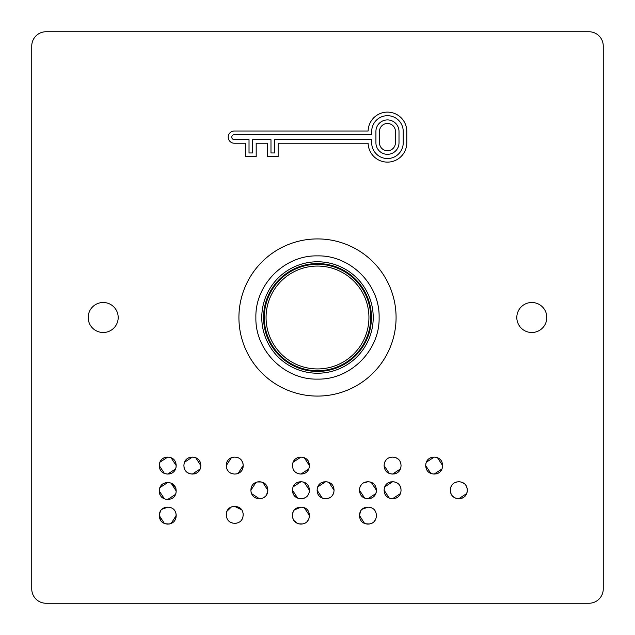 <?xml version="1.0" encoding="UTF-8"?>
<svg xmlns="http://www.w3.org/2000/svg" width="635" height="635" viewBox="0 0 635 635"><rect width="100%" height="100%" fill="white"/><g stroke="black" fill="none" stroke-linecap="round" stroke-linejoin="round"><path stroke-width="0.95" d="M516.811 317.5A15.002 15.002 0 0 0 531.812 332.502A15.002 15.002 0 0 0 546.814 317.5A15.002 15.002 0 0 0 531.812 302.498A15.002 15.002 0 0 0 516.811 317.5M88.186 317.5A15.002 15.002 0 0 0 103.188 332.502A15.002 15.002 0 0 0 118.189 317.5A15.002 15.002 0 0 0 103.188 302.498A15.002 15.002 0 0 0 88.186 317.5M175.681 468.868L167.727 474.059L165.044 473.678L167.727 474.059C162.433 473.718 159.615 470.892 159.258 465.59L159.258 465.59C159.552 460.288 162.369 457.47 167.727 457.121L170.013 457.351L167.727 457.121C173.053 457.438 175.871 460.264 176.197 465.59L175.974 467.836L176.197 465.59C175.903 470.884 173.077 473.71 167.727 474.059L165.044 473.678M164.457 473.488L161.607 471.718L164.457 473.488M160.552 470.424L159.79 468.9L160.552 470.424M159.464 467.781L159.377 467.273L159.464 467.781M175.673 468.884L173.887 471.71L175.673 468.884M172.577 472.765L171.061 473.519L172.577 472.765M169.862 473.861L169.418 473.932L169.862 473.861M159.774 462.312L167.727 457.121C173.022 457.414 175.847 460.24 176.197 465.59L170.998 457.637L176.197 465.59L175.974 467.836M159.782 462.296L161.568 459.462L159.782 462.296M162.877 458.406L164.394 457.652L162.877 458.406M165.584 457.319L166.037 457.24L165.584 457.319M200.319 468.884L198.525 471.71L200.319 468.884L192.365 474.059L189.682 473.678L192.365 474.059C187.079 473.718 184.253 470.892 183.896 465.59L183.896 465.59C184.19 460.288 187.015 457.47 192.365 457.121L194.659 457.351L192.365 457.121C197.668 457.414 200.485 460.24 200.835 465.59L200.612 467.836L200.835 465.59C200.541 470.884 197.723 473.71 192.365 474.059L189.682 473.678M186.253 471.726L189.079 473.48M185.19 470.424L184.428 468.9M184.11 467.781L184.023 467.273M197.223 472.765L195.699 473.519L197.223 472.765M194.508 473.861L194.056 473.932L194.508 473.861M195.643 457.637L198.485 459.438L195.643 457.637L200.835 465.59L200.612 467.836M199.549 460.732L200.303 462.256L199.549 460.732M200.573 463.161L200.716 463.899L200.573 463.161M184.42 462.296L186.206 459.462L184.42 462.296M187.516 458.406L189.032 457.652L187.516 458.406M190.23 457.319L190.683 457.24L190.23 457.319M161.568 509.413L167.727 507.175L164.417 507.675L167.727 507.175C173.022 507.405 175.847 510.183 176.197 515.509L176.078 513.818L176.197 515.509C175.927 520.867 173.109 523.732 167.727 524.113L165.171 523.764L167.727 524.113C162.409 523.732 159.583 520.867 159.258 515.509L160.504 510.715L159.258 515.509C159.56 510.215 162.385 507.436 167.727 507.175L169.323 507.286M161.584 521.716L164.409 523.51L159.258 515.509L160.504 510.715M176.078 513.818L175.958 517.866L176.197 515.509L171.077 523.558M175.689 518.819L173.919 521.7L175.689 518.819M170.998 507.667L172.514 508.373M175.681 494.276L167.727 499.467L165.044 499.086L167.727 499.467C162.433 499.126 159.615 496.3 159.258 490.998L159.48 488.752L159.258 490.998C159.552 485.704 162.369 482.878 167.727 482.529L170.013 482.759L167.727 482.529C173.022 482.83 175.847 485.656 176.197 490.998L175.974 493.252L176.197 490.998C175.903 496.3 173.077 499.118 167.727 499.467L165.044 499.086M164.457 498.896L161.615 497.142L164.457 498.896M160.552 495.832L159.79 494.316L160.552 495.832M159.464 493.189L159.377 492.689L159.464 493.189M175.673 494.292L173.887 497.126L175.673 494.292M172.577 498.181L171.061 498.935L172.577 498.181M169.862 499.269L169.418 499.348L169.862 499.269M175.935 488.577L176.197 490.998L170.998 483.044L176.197 490.998L175.974 493.252M159.782 487.704L161.568 484.878L159.782 487.704L167.727 482.529L170.013 482.759M162.877 483.822L164.394 483.068L162.877 483.822M165.584 482.735L166.037 482.656L165.584 482.735M256.088 482.275L250.888 490.228L251.119 492.506L250.888 490.228C251.198 495.483 254.024 498.308 259.358 498.697L261.612 498.475L259.358 498.697C264.66 498.404 267.486 495.586 267.835 490.228L267.597 487.942L267.835 490.228L262.715 482.306M251.412 493.514L253.206 496.324L251.412 493.514L259.358 498.697L261.612 498.475M254.548 497.388L255.921 498.062L254.548 497.388M256.032 498.102L259.358 498.697L256.032 498.102M262.66 498.181L265.478 496.403M266.541 495.086L267.295 493.562L266.541 495.086M267.629 492.363L267.708 491.919L267.629 492.363M267.319 486.958L265.517 484.108L267.319 486.958M264.216 483.052L262.692 482.298L264.216 483.052M261.787 482.021L257.111 481.981L259.358 481.759C254.063 482.052 251.238 484.878 250.888 490.228L251.119 492.506M256.064 482.282L253.238 484.068L256.064 482.282M252.182 485.378L251.428 486.894L252.182 485.378M251.095 488.093L251.016 488.537L251.095 488.093M466.749 493.522L464.963 496.356L466.749 493.522L458.803 498.697L456.12 498.316L458.803 498.697C453.517 498.356 450.691 495.53 450.334 490.228L450.556 487.982L450.334 490.228C450.628 484.934 453.453 482.108 458.803 481.759L461.089 481.989L458.803 481.759C464.129 482.084 466.955 484.902 467.273 490.228L467.05 492.482L467.273 490.228C466.979 495.53 464.153 498.348 458.803 498.697L456.12 498.316M455.533 498.126L452.692 496.372M451.628 495.062L450.866 493.546M450.548 492.419L450.461 491.911M463.653 497.411L462.137 498.165L463.653 497.411M460.947 498.499L460.494 498.578L460.947 498.499M462.082 482.275L464.923 484.076L462.082 482.275M465.987 485.378L466.741 486.902L465.987 485.378M467.011 487.799L467.146 488.537L467.011 487.799M452.644 484.108L450.85 486.95M453.954 483.052L455.47 482.298L453.954 483.052M457.113 481.886L456.66 481.965M442.111 468.884L440.325 471.71L442.111 468.884L434.165 474.059L431.483 473.678L434.165 474.059C428.871 473.718 426.053 470.892 425.688 465.59L425.688 465.59C425.99 460.288 428.808 457.47 434.165 457.121L435.785 457.232M430.895 473.488L425.688 465.59L430.871 473.48L425.688 465.59L425.918 463.336M437.467 457.644L442.635 465.59L442.404 467.836L442.635 465.59C442.341 470.884 439.515 473.71 434.165 474.059L431.483 473.678M439.015 472.765L437.499 473.519L439.015 472.765M436.301 473.861L435.848 473.932L436.301 473.861M437.436 457.637L440.285 459.438L437.436 457.637M441.341 460.732L442.087 462.232L441.341 460.732M442.365 463.161L442.508 463.899L442.365 463.161M426.212 462.296L427.998 459.462L426.212 462.296M429.308 458.406L430.832 457.652L429.308 458.406M432.022 457.319L432.475 457.24L432.022 457.319M375.888 493.522L374.094 496.356L375.888 493.522L367.935 498.697L365.26 498.316L367.935 498.697C362.648 498.356 359.823 495.53 359.466 490.228L359.696 487.982L359.466 490.228C359.759 484.934 362.585 482.108 367.935 481.759L370.229 481.989L367.935 481.759C373.261 482.084 376.087 484.902 376.412 490.228L376.182 492.482L376.412 490.228C376.11 495.53 373.293 498.348 367.935 498.697L365.26 498.316M364.649 498.118L359.466 490.228L364.673 498.126L359.466 490.228L359.696 487.982M372.793 497.411L371.269 498.165L372.793 497.411M370.078 498.499L369.626 498.578L370.078 498.499M363.085 483.052L367.935 481.759C373.237 482.06 376.063 484.886 376.412 490.228L371.213 482.275L376.412 490.228L376.182 492.482M359.989 486.934L361.775 484.108L359.989 486.934M365.8 481.957L366.252 481.886L365.8 481.957M361.783 509.413L367.935 507.175L364.633 507.675L367.935 507.175C373.237 507.405 376.055 510.183 376.412 515.509L376.285 513.818L376.412 515.509C376.142 520.867 373.316 523.732 367.935 524.113L365.387 523.764L367.935 524.113C362.617 523.732 359.799 520.867 359.466 515.509L360.72 510.715L359.466 515.509C359.775 510.215 362.601 507.436 367.935 507.175L369.538 507.286M364.625 523.51L359.466 515.509L364.617 523.51L359.466 515.509L360.72 510.715M376.285 513.818L376.293 517.16M374.126 521.7L375.904 518.819M372.816 522.788L371.284 523.558M372.721 508.373L371.221 507.667M400.526 468.884L398.74 471.71L400.526 468.884L392.581 474.059L389.898 473.678L392.581 474.059C387.294 473.718 384.469 470.892 384.111 465.59L384.111 465.59C384.405 460.288 387.223 457.47 392.581 457.121L394.867 457.351L392.581 457.121C397.907 457.438 400.725 460.264 401.05 465.59L400.828 467.836L401.05 465.59C400.756 470.884 397.931 473.71 392.581 474.059L389.898 473.678M389.311 473.488L384.111 465.59L389.295 473.48L384.111 465.59L384.334 463.336M397.431 472.765L395.915 473.519L397.431 472.765M394.724 473.861L394.272 473.932L394.724 473.861M395.859 457.637L398.701 459.438L395.859 457.637M399.756 460.732L400.502 462.232L399.756 460.732M400.788 463.161L400.923 463.899L400.788 463.161M384.635 462.296L386.421 459.462L384.635 462.296M387.731 458.406L389.247 457.652M390.438 457.319L390.89 457.24M400.526 493.522L398.74 496.356L400.526 493.522L392.581 498.697L389.898 498.316L392.581 498.697C387.294 498.356 384.469 495.53 384.111 490.228L384.334 487.982L384.111 490.228C384.405 484.934 387.223 482.108 392.581 481.759L394.867 481.989L392.581 481.759C397.907 482.084 400.725 484.902 401.05 490.228L400.828 492.482L401.05 490.228C400.756 495.53 397.931 498.348 392.581 498.697L389.898 498.316M389.311 498.126L386.461 496.356L389.311 498.126L384.111 490.228L384.334 487.982M385.405 495.062L384.643 493.546L385.405 495.062M384.326 492.419L384.231 491.911L384.326 492.419M397.431 497.411L395.915 498.165L397.431 497.411M394.724 498.499L394.272 498.578L394.724 498.499M395.859 482.275L398.701 484.076L395.859 482.275M399.756 485.378L400.51 486.902L399.756 485.378M400.788 487.799L400.923 488.537L400.788 487.799M384.635 486.934L386.421 484.108L384.635 486.934M387.731 483.052L389.247 482.298L387.731 483.052M390.438 481.957L390.89 481.886L390.438 481.957M300.942 498.697L298.26 498.316L300.942 498.697C295.656 498.356 292.83 495.53 292.473 490.228L292.695 487.982L292.473 490.228C292.767 484.934 295.592 482.108 300.942 481.759L303.236 481.989L300.942 481.759C306.268 482.084 309.094 484.902 309.412 490.228L309.412 490.228C309.118 495.53 306.3 498.348 300.942 498.697L298.26 498.316M297.672 498.126L294.83 496.372L297.672 498.126L292.473 490.228L292.695 487.982M293.767 495.062L293.005 493.546L293.767 495.062M292.687 492.419L292.6 491.911L292.687 492.419M308.888 493.522L307.11 496.348M305.792 497.411L304.276 498.165M303.085 498.499L302.633 498.578M292.989 486.95L300.942 481.759C306.245 482.06 309.062 484.886 309.412 490.228L304.221 482.275L309.412 490.228L309.189 492.482M292.997 486.934L294.783 484.108L292.997 486.934M296.093 483.052L297.609 482.298L296.093 483.052M298.807 481.957L299.26 481.886L298.807 481.957M302.887 523.946L298.609 523.819L300.942 524.113C295.608 523.708 292.783 520.811 292.473 515.422L292.592 513.739L292.473 515.422C292.791 510.143 295.608 507.389 300.942 507.175L300.942 507.175C306.253 507.373 309.078 510.119 309.412 515.422L309.102 518.104L309.412 515.422C309.174 520.803 306.348 523.7 300.942 524.113L298.609 523.819M297.64 523.518L294.791 521.676L297.64 523.518M293.759 520.367L297.609 523.502M293.005 518.803L293.727 520.319M292.989 518.763L292.608 517.2M292.592 517.128L292.592 513.739M307.149 521.66L308.904 518.771M305.84 522.764L304.332 523.534M304.228 507.659L307.078 509.349L304.228 507.659M304.205 507.651L309.412 515.422L309.301 513.755L309.102 518.104M292.695 513.183L292.965 512.183M292.989 512.128L293.576 510.865M294.211 509.961L300.942 507.175L303.451 507.436M317.635 486.95L325.588 481.759C330.883 482.06 333.708 484.886 334.058 490.228L328.859 482.275L334.058 490.228C333.764 495.53 330.938 498.348 325.588 498.697L322.905 498.316L325.588 498.697C320.294 498.356 317.476 495.53 317.111 490.228L317.341 487.982L317.111 490.228C317.413 484.934 320.231 482.108 325.588 481.759L327.874 481.989L325.588 481.759C330.906 482.084 333.732 484.902 334.058 490.228L333.827 492.482M319.476 496.364L322.294 498.118L317.111 490.228L317.341 487.982M333.534 493.522L331.748 496.348M330.438 497.411L328.922 498.165M327.724 498.499L327.271 498.578M317.635 486.934L319.429 484.108L317.635 486.934M320.731 483.052L322.255 482.298L320.731 483.052M323.445 481.957L323.898 481.886L323.445 481.957M308.888 468.884L307.102 471.71L308.888 468.884L300.942 474.059L298.26 473.678L300.942 474.059C295.656 473.718 292.83 470.892 292.473 465.59L292.695 463.336L292.473 465.59C292.767 460.288 295.592 457.47 300.942 457.121L303.236 457.351L300.942 457.121C306.245 457.414 309.062 460.24 309.412 465.59L309.189 467.836L309.412 465.59C309.118 470.884 306.3 473.71 300.942 474.059L298.26 473.678M297.672 473.488L294.83 471.726M293.767 470.424L293.005 468.9M292.687 467.781L292.6 467.273M305.792 472.765L304.276 473.519L305.792 472.765M303.085 473.861L302.633 473.932L303.085 473.861M304.221 457.637L307.062 459.438L304.221 457.637M304.252 457.644L309.412 465.59L308.126 460.732L309.412 465.59L309.189 467.836M292.997 462.296L294.783 459.462L292.997 462.296M296.093 458.406L297.609 457.652L296.093 458.406M298.807 457.319L299.26 457.24L298.807 457.319M240.879 508.659L234.72 506.405L241.951 509.961L234.72 506.405C229.418 506.635 226.592 509.421 226.251 514.739L226.774 511.437L226.465 516.993L226.251 514.739C226.528 520.041 229.346 522.907 234.72 523.343L236.395 523.224M229.854 521.97L231.291 522.7M232.061 522.962L233.005 523.176M241.919 519.652L242.657 518.12M242.895 517.319L243.189 514.739C242.887 509.461 240.07 506.682 234.72 506.405L232.624 506.595M231.458 506.889L229.941 507.603L231.458 506.889L226.782 511.413L227.52 509.913L226.782 511.413M231.442 457.637L226.251 465.59L226.481 467.86L226.251 465.59C226.552 470.837 229.378 473.662 234.72 474.059L236.974 473.837L234.72 474.059C240.014 473.766 242.84 470.94 243.189 465.59L242.959 463.296L243.189 465.59C242.864 460.264 240.046 457.438 234.72 457.121L232.466 457.343M226.774 468.868L228.568 471.686M229.902 472.742L231.275 473.424L229.902 472.742M233.021 473.9L229.878 472.726M238.014 473.535L240.848 471.749L238.014 473.535L243.189 465.59C242.887 460.288 240.07 457.47 234.72 457.121C229.425 457.414 226.6 460.232 226.251 465.59L226.481 467.86M241.903 470.44L242.649 468.924L241.903 470.44M242.991 467.725L243.062 467.273L242.991 467.725M242.673 462.312L240.871 459.47L242.673 462.312M239.578 458.406L238.077 457.668L239.578 458.406M237.149 457.383L236.41 457.24L237.149 457.383M231.426 457.644L228.592 459.43L231.426 457.644M227.536 460.74L226.79 462.256L227.536 460.74M226.449 463.447L226.377 463.899L226.449 463.447M426.212 462.312L434.165 457.121C439.46 457.414 442.285 460.24 442.635 465.59L442.404 467.836M453.969 483.037L455.478 482.29M384.627 486.95L392.581 481.759C397.875 482.06 400.701 484.886 401.05 490.228L400.828 492.482M384.627 462.312L386.405 459.478M359.981 486.95L361.767 484.116M292.989 462.312L300.942 457.121L303.236 457.351M318.405 495.062L317.651 493.546M317.325 492.419L317.238 491.911M294.815 509.333L300.942 507.175L294.807 509.341M164.441 473.48L159.258 465.59L159.48 463.336M184.412 462.312L192.365 457.121L194.659 457.351M160.52 520.367L159.258 515.509L164.409 523.51M164.441 498.888L159.258 490.998L159.48 488.752M171.029 483.06L175.649 487.648M31.75 46.037L31.75 588.962A14.287 14.287 0 0 0 46.037 603.25L588.962 603.25A14.287 14.287 0 0 0 603.25 588.962L603.25 46.037A14.287 14.287 0 0 0 588.962 31.75L46.037 31.75A14.287 14.287 0 0 0 31.75 46.037M368.125 131.008L234.315 131.008A6.112 6.112 0 0 0 228.203 137.12A6.112 6.112 0 0 0 234.315 143.232L245.451 143.232L245.451 156.535L256.191 156.535L256.191 143.232L267.406 143.232L267.406 156.535L278.138 156.535L278.138 143.232L368.125 143.232A19.336 19.336 0 0 0 387.683 162.123A19.336 19.336 0 0 0 406.797 142.788L406.797 131.453A19.336 19.336 0 0 0 387.683 112.117A19.336 19.336 0 0 0 368.125 131.008M266.557 495.062L267.835 490.228C267.533 484.934 264.708 482.108 259.358 481.759L257.111 481.981M371.697 142.788A15.764 15.764 0 0 0 387.461 158.552A15.764 15.764 0 0 0 403.225 142.788L403.225 131.453A15.764 15.764 0 0 0 387.461 115.689A15.764 15.764 0 0 0 371.697 131.453L371.697 134.58L234.315 134.58A2.54 2.54 0 0 0 231.775 137.12A2.54 2.54 0 0 0 234.315 139.66L249.023 139.66L249.023 152.964L252.619 152.964L252.619 139.66L270.978 139.66L270.978 152.964L274.566 152.964L274.566 139.66L371.697 139.66L371.697 142.788M375.92 131.453L375.92 142.788A11.541 11.541 0 0 0 387.461 154.329A11.541 11.541 0 0 0 399.002 142.788L399.002 131.453A11.541 11.541 0 0 0 387.461 119.912A11.541 11.541 0 0 0 375.92 131.453M379.492 142.788A7.969 7.969 0 0 0 387.461 150.757A7.969 7.969 0 0 0 395.43 142.788L395.43 131.453A7.969 7.969 0 0 0 387.461 123.484A7.969 7.969 0 0 0 379.492 131.453L379.492 142.788M234.72 523.343C240.046 523.018 242.872 520.152 243.189 514.739L243.07 513.072M392.581 457.121C397.875 457.414 400.701 460.24 401.05 465.59L400.828 467.836M458.803 481.759C464.098 482.06 466.923 484.886 467.273 490.228L467.05 492.482M450.334 490.228L450.556 487.982M369.649 523.986L365.387 523.764M325.588 498.697L322.905 498.316M322.318 498.126L317.111 490.228M292.473 465.59L292.695 463.336M226.774 511.437L226.465 516.993M234.72 474.059L236.974 473.837M169.426 523.986L165.171 523.764M183.896 465.582L184.118 463.336M317.5 371.435A53.935 53.935 0 0 0 371.435 317.5A53.935 53.935 0 0 0 317.5 263.565A53.935 53.935 0 0 0 263.565 317.5A53.935 53.935 0 0 0 317.5 371.435A53.935 53.935 0 0 1 263.565 317.5A53.935 53.935 0 0 1 317.5 263.565M317.5 264.279A53.221 53.221 0 0 1 370.721 317.5A53.221 53.221 0 0 1 317.5 370.721A53.221 53.221 0 0 1 264.279 317.5A53.221 53.221 0 0 1 317.5 264.279A53.221 53.221 0 0 0 264.279 317.5A53.221 53.221 0 0 0 317.5 370.721M317.5 396.081A78.581 78.581 0 0 0 396.081 317.5A78.581 78.581 0 0 0 317.5 238.919A78.581 78.581 0 0 0 238.919 317.5A78.581 78.581 0 0 0 317.5 396.081M317.5 379.111C350.425 379.96 379.952 350.425 379.111 317.5C379.952 284.575 350.425 255.048 317.5 255.889C284.575 255.048 255.048 284.575 255.881 317.5C255.048 350.425 284.575 379.96 317.5 379.111M317.5 261.779A55.721 55.721 0 0 1 373.221 317.5A55.721 55.721 0 0 1 317.5 373.221A55.721 55.721 0 0 1 261.779 317.5A55.721 55.721 0 0 1 317.5 261.779M317.5 368.935A51.435 51.435 0 0 0 368.935 317.5A51.435 51.435 0 0 0 317.5 266.065A51.435 51.435 0 0 0 266.065 317.5A51.435 51.435 0 0 0 317.5 368.935"/></g></svg>
